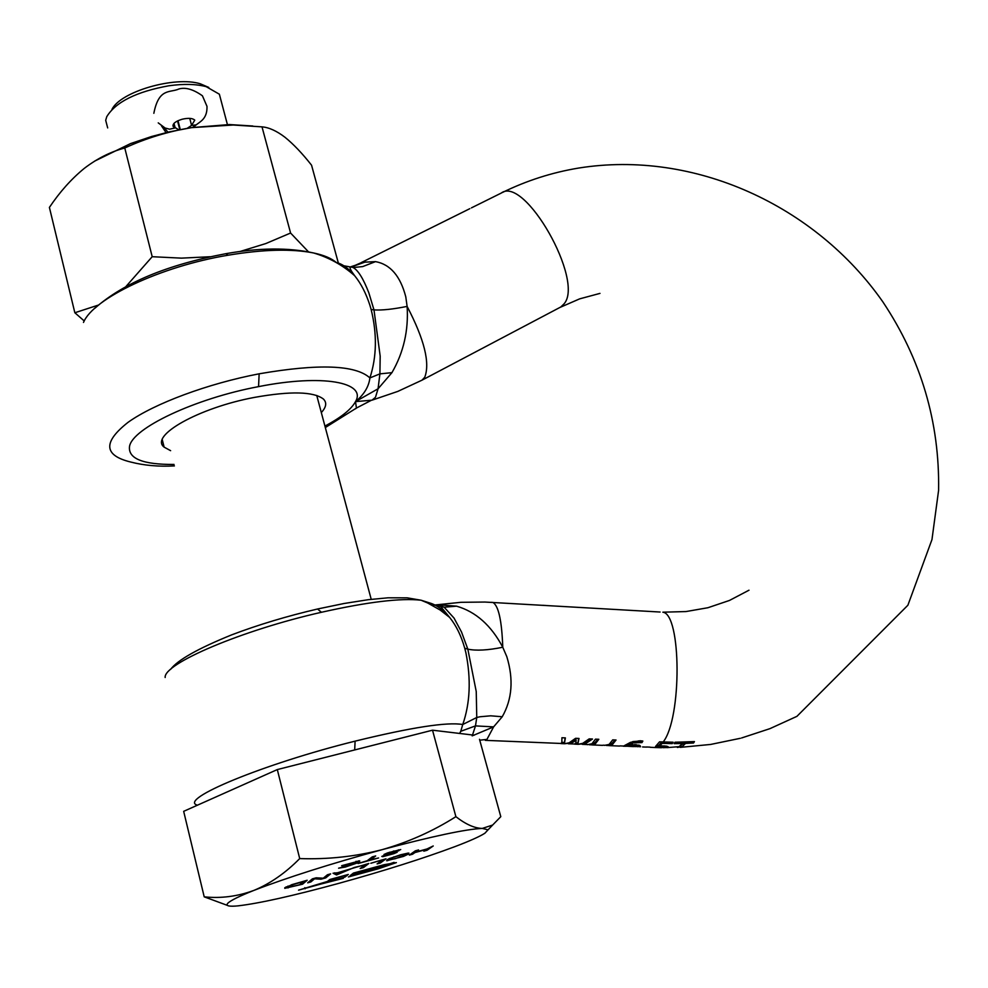 <?xml version="1.0" encoding="UTF-8"?>
<svg xmlns="http://www.w3.org/2000/svg" width="988" height="988" viewBox="0 0 988 988"><rect width="100%" height="100%" fill="white"/><g stroke="black" fill="none" stroke-linecap="round" stroke-linejoin="round"><path stroke-width="1.48" d="M84.239 320.964L74.841 312.751L49.4 207.418C59.737 191.993 71.272 179.063 83.992 168.615L83.992 168.615M239.763 251.582L265.858 243.542L290.583 233.032L262.005 126.859C268.909 127.403 276.566 130.861 284.952 137.246C293.461 144.137 302.328 153.449 311.553 165.194L338.365 263.092M290.583 233.032L308.466 251.817M262.005 126.859L233.279 125.019L191.573 127.625C168.306 131.429 146.039 138.221 124.772 147.99L152.201 256.707L181.434 258.14L210.209 256.732M126.032 286.421L152.201 256.707M124.772 147.99C110.57 151.782 97.071 158.574 84.313 168.355L84.313 168.355M74.841 312.751L98.207 305.144M252.792 126.007L229.389 124.55L191.573 127.625L169.244 131.886L151.596 136.505L130.527 143.593L94.576 161.143M178.853 129.848L173.11 126.316C172.604 123.599 175.629 121.24 182.2 119.227C188.399 117.831 192.586 118.128 194.76 120.141L191.586 125.414L187.201 128.317M542.758 605.298L545.598 605.459M472.178 735.875L493.617 726.872L502.237 716.745C512.179 699.356 513.711 679.349 506.832 656.724L502.769 647.251C491.197 625.404 475.796 611.708 456.555 606.163L437.363 604.767L444.143 607.212L456.555 606.163M578.239 744.297L585.822 743.482L592.491 739.024L589.181 738.876L582.71 743.359L577.795 744.31L579.005 738.456L575.584 738.308L569.15 742.803L564.383 743.754L565.395 737.888L561.925 737.74L561.851 742.494L560.752 743.569M602.606 745.36L591.948 744.915L595.295 743.878L598.827 739.283L595.48 739.148L591.96 743.742L587.477 744.68M619.6 746.064L608.979 745.619L612.412 744.582L616.043 740.012L612.708 739.864L609.09 744.446L604.508 745.372M634.79 746.595L639.606 746.508L640.199 745.73L639.15 745.174L629.06 744.829L633.246 742.865L641.965 742.606L642.842 741.062L640.101 740.765L630.542 742.334L623.342 746.212L626.343 746.261M660.515 745.137L661.923 743.359L661.552 742.099L659.478 744.52L659.848 745.779L662.133 743.371L672.285 743.618L673.124 742.223L659.539 741.827L655.538 746.446L664.257 746.866L663.973 745.903M658.823 746.471L655.303 747.533L650.19 747.299M606.36 745.458L608.966 745.557M589.293 744.754L591.923 744.853M575.115 744.162L577.782 744.273M564.556 743.742L571.768 742.902L576.14 740.37L575.819 743.075L574.485 744.137M561.283 743.594L564.383 743.729M642.583 746.953L646.56 747.101L642.608 746.94M435.103 605.125L444.143 607.212L454.035 618.08L461.52 632.011L467.83 649.153L464.731 648.202L465.891 652.747C471.177 679.238 470.127 703.16 462.755 724.513L460.754 731.305L475.487 725.896L472.523 734.998M464.731 648.202C461.223 635.803 456.197 625.552 449.639 617.414L449.626 617.401C443.945 610.584 437.98 605.977 431.744 603.606L421.098 600.222C400.844 597.913 367.622 601.927 321.433 612.276C242.221 630.134 163.465 663.64 165.157 677.496M628.837 744.075L626.244 745.026M636.482 745.495L639.236 745.261L639.606 746.508M609.411 744.322L612.041 743.334L615.018 739.963M592.108 743.631L594.937 742.63L597.826 739.246M584.476 742.556L590.849 738.95M577.795 744.31L578.647 738.444M577.56 743.001L575.856 742.927M561.876 742.346L564.111 742.445M564.383 743.754L565.062 737.875M571.719 741.531L575.769 739.086L576.14 740.37M657.131 745.211L659.688 745.248M324.916 426.075C341.132 417.479 351.333 409.328 355.507 401.622L378.058 388.778L391.94 372.649C403.586 352.494 408.649 330.412 407.118 306.404L405.784 296.845C400.399 276.084 390.322 264.339 375.539 261.622L364.844 262.153L350.789 266.772M635.864 745.557L636.161 746.385L633.259 746.607L626.602 746.199L628.245 745.384L635.864 745.557M343.849 265.784L352.741 267.365C357.804 269.736 363.176 278.233 368.857 292.868L373.983 309.886L380.182 356.174L379.911 373.872L369.907 377.922C376.761 356.816 377.169 334.006 371.142 309.503L373.983 309.886C381.689 310.43 392.742 309.269 407.118 306.404C424.334 339.44 430.212 363.053 424.741 377.255L422.012 380.17L560.801 306.984L564.099 303.81C584.563 280.58 524.542 175.086 501.188 193.105L471.424 207.875M336.192 262.499L336.291 262.487C342.404 263.932 348.529 268.341 354.667 275.726C360.929 283.433 365.98 293.214 369.833 305.07L371.142 309.503M349.209 266.896L350.135 267.131C349.616 268.156 351.135 271.021 354.667 275.726L354.68 275.726C342.614 265.08 328.905 257.485 313.567 252.965C291.67 248.643 263.203 249.384 228.154 255.2L225.795 253.706M170.615 450.676L164.119 447.132C149.176 435.819 198.971 407.698 254.472 397.398C290.558 390.964 313.542 391.507 323.422 399.041C327.028 402.647 326.324 407.155 321.31 412.576M355.557 408.785L356.433 408.056L355.507 401.622C367.03 382.27 322.557 373.884 258.56 386.629C194.932 398.497 131.91 428.36 129.49 446.65C128.205 458.704 143.05 464.632 174.049 464.446M258.56 386.629L259.14 373.81C318.692 363.535 355.618 364.905 369.907 377.922C368.833 386.716 364.029 394.62 355.507 401.622L371.994 400.177L375.181 397.559M391.94 372.649L379.911 373.872L378.058 388.778L375.625 396.793M345.578 266.945L343.194 266.772M352.667 266.476L360.175 263.129L364.844 262.153L352.518 266.538M352.148 266.686L353.766 266.315L351.728 266.945L354.396 267.415L362.695 266.587L375.539 261.622M459.618 733.454L460.754 731.305M633.147 745.273L632.938 744.544M628.245 745.384L627.886 744.137M636 745.594L635.716 744.606M661.552 742.099L672.013 742.223M679.868 746.15L685.153 742.173L693.23 741.679M667.011 747.632L679.151 746.632L682.313 743.519L681.942 742.272L674.928 742.383M197.415 805.195C177.445 799.625 263.512 763.848 355.1 741.148C411.403 727.366 447.28 721.82 462.755 724.513L476.759 717.486L480.032 716.757L490.703 715.818L502.237 716.745M490.888 602.322L492.95 602.445C498.557 605.842 501.83 620.773 502.769 647.251C487.825 650.277 476.179 650.919 467.83 649.153L476.241 691.551L476.759 717.486L475.487 725.896L493.617 726.872L486.948 739.395L479.76 740.197M660.416 745.779L660.639 746.52M664.257 746.866L661.454 747.706L655.303 747.533M664.541 746.52L667.085 746.311M629.06 744.829L628.689 743.581L632.876 741.593L641.854 740.901M428.446 603.347L431.744 603.606M667.295 746.372L667.629 747.496L663.034 747.657M667.629 747.496L668.209 746.755L666.369 746.15L659.848 745.779M672.285 743.618L671.914 742.359M677.336 747.459L682.338 746.52L685.524 743.408L685.153 742.173M685.524 743.408L693.551 742.988L693.181 741.753M693.551 742.988L694.428 741.605L675.014 742.235L674.162 743.631L682.313 743.519M660.095 612.029L484.947 602.05L460.877 602.31L435.51 604.928M434.683 605.064L432.435 605.372M591.948 744.915L591.664 743.939M608.979 745.619L608.707 744.68M641.817 742.593L641.447 741.321M641.965 742.606L641.595 741.333M381.516 866.562L394.076 862.363M377.033 868.304L371.204 869.477L372.97 868.156L382.195 865.908L380.392 867.39L348.394 876.961L378.602 868.711L396.373 862.61L384.023 864.722L353.457 873.059L350.073 875.677L376.934 867.921M107.68 127.921L105.691 120.314L106.766 116.67C115.732 101.974 136.455 91.662 168.923 85.758C183.694 83.708 196.118 84.005 206.196 86.66L219.361 94.206L221.398 101.85M194.648 127.168L194.982 125.661M161.452 125.809L166.058 132.639M111.928 109.507C120.153 91.674 175.037 75.755 200.391 83.832L208.789 87.45M297.141 885.384L288.261 887.261L293.214 884.556L303.242 881.642L299.71 884.68L297.141 885.384M345.639 870.86L337.847 872.984L339.353 873.824L345.565 870.576M400.029 854.941L404.994 854.188L405.265 854.904L395.41 858.658L389.976 859.721L393.891 856.831M400.115 855.238L393.977 857.176M391.989 852.879L393.656 853.249L388.556 855.04L385.147 855.732L386.246 854.62M392.088 853.262L390.544 853.2M388.753 853.57L390.643 853.57M388.864 853.965L386.32 854.916M393.409 851.063L397.176 850.915L392.952 852.669L387.518 853.718L389.63 852.199M393.483 851.323L389.704 852.496M227.475 905.416L204.207 896.845L183.669 811.333L277.307 769.578L432.522 730.194L474.203 735.196M389.605 858.449L389.877 859.301M204.207 896.845C220.954 898.586 237.515 896.449 253.916 890.398C270.156 883.667 285.421 873.059 299.71 858.584L277.307 769.578M299.71 858.584C327.831 859.535 355.248 856.584 381.973 849.705C408.501 842.134 433.139 831.118 455.888 816.668L432.522 730.194M455.888 816.668C465.793 824.363 474.598 828.277 482.292 828.426L492.642 825.042L500.793 816.668L479.501 739.296M329.14 880.049L345.368 875.269M352.741 873.614L370.982 868.637M288.101 886.594L285.964 886.952M301.538 883.111L304.489 881M310.084 880.79L312.813 878.727M325.077 876.702L327.794 874.652M334.524 872.824L336.229 873.664L338.143 873.145M362.868 866.414L365.733 864.339M379.935 861.771L382.776 859.696M414.701 851.273L415.368 851.088M405.549 854.188L407.575 853.187M387.58 859.437L389.803 859.029M369.426 859.054L370.438 858.782M370.698 859.782L375.687 855.941L372.254 856.868L367.301 860.696L358.064 863.537L378.589 857.967L370.698 859.782L370.364 858.473L372.525 856.794M455.048 846.58C423.037 858.535 384.134 870.836 338.316 883.494C292.522 895.955 259.091 903.403 238.009 905.86L235.527 906.07C228.179 906.564 225.622 905.613 227.858 903.205C230.599 900.476 239.281 896.202 253.916 890.398C287.212 877.542 329.893 863.981 381.973 849.705C432.707 836.194 466.151 829.105 482.292 828.426L488.06 829.821L484.886 833.23C479.723 836.54 469.782 840.986 455.048 846.58M343.33 878.344L313.949 885.816L344.985 877.06L348.332 874.454L329.819 879.505L327.423 881.444L298.561 890.151L343.231 877.962M344.985 877.06L344.664 875.813M371.204 869.477L370.895 868.304M302.55 884.211L307.182 880.259L291.793 884.668L284.766 888.323L302.55 884.211L302.229 882.926M310.837 881.951L314.567 878.814L320.952 879.197L325.719 877.9L330.647 873.874L327.473 874.738L323.249 878.209L316.197 877.813L312.381 878.851L307.688 882.815L310.837 881.951L310.504 880.666M320.952 879.197L320.668 878.06M325.719 877.9L325.398 876.615M336.55 874.948L354.149 867.513L364.844 864.895L360.126 868.526L363.436 867.625L368.833 863.487L337.476 872.775L333.042 873.231L336.55 874.948L336.229 873.664M363.436 867.625L363.102 866.353M381.998 860.227L377.095 863.895L380.38 863.006L385.987 858.819L370.809 863.277L381.924 859.931M380.38 863.006L380.047 861.734M412.576 854.225L414.911 852.57L426.199 849.495L423.815 851.174L427.038 850.285L433.226 845.975L426.927 848.988L415.615 852.064L415.293 850.853L409.328 855.114L412.576 854.225L412.255 853.015M414.911 852.57L414.59 851.347M427.038 850.285L426.717 849.038M415.615 852.064L418.579 849.952L415.293 850.853M408.661 853.978L408.921 853.126L407.995 853.138L400.782 854.744L388.815 858.807L386.592 860.758L403.425 856.423L408.661 853.978L408.439 853.113M387.061 854.348L381.8 856.448L382.838 856.67L393.903 853.657L397.176 852.249L394.792 852.274L400.72 849.544L387.617 852.879L383.974 854.484L387.061 854.348L386.765 853.2M341.7 865.797L356.384 862.092L352.136 864.599L338.588 868.193L345.257 867.069L357.607 862.87L359.718 860.881L341.675 865.686M358.496 860.919L356.359 861.968M163.675 127.23L168.022 132.182M158.228 122.87L165.082 128.008L169.59 129.206L175.185 127.909L173.999 123.377M189.745 118.375L191.586 125.414L196.34 124.846M180.285 129.564L177.988 120.709M748.99 590.207L729.477 600.445L707.902 607.731L685.993 611.56L662.837 612.19C681.411 613.919 682.053 718.214 663.17 741.988M559.801 307.515L579.66 298.858L599.975 293.387M336.291 262.487C331.425 258.3 323.854 255.126 313.567 252.965C288.607 247.494 259.449 247.716 226.067 253.657C167.343 264.698 123.599 282.901 94.836 308.268M83.498 322.434C93.28 298.327 160.871 266.315 228.154 255.2M259.14 373.81C207.875 383.616 154.363 403.524 128.168 422.247C102.777 442.167 103.641 455.431 130.774 462.051C144.162 465.484 158.71 466.768 174.407 465.904M355.1 741.148L354.692 749.941M634.543 744.557L634.778 745.384M627.948 745.52L627.578 744.273M627.627 745.681L627.257 744.433M626.602 746.199L626.231 744.94M658.811 745.224L659.539 744.73M664.788 747.15L664.418 745.928M317.531 609.003L321.433 612.276M657.847 746.459L657.477 745.211M658.761 746.508L662.812 746.644M637.618 746.755L637.248 745.495M633.246 742.865L632.876 741.593M638.865 742.173L638.495 740.889M640.632 742.346L640.261 741.062M288.237 886.779L288.051 886.038M390.211 859.004L390.025 858.263M305.119 888.792L304.823 887.644M287.718 886.668L288.039 887.953M284.964 888.336L284.803 887.656M387.605 860.733L387.308 859.597M382.838 856.67L382.652 855.979M398.67 850.903L398.386 849.828M356.384 862.092L356.186 861.314M357.607 862.87L357.261 861.561M359.62 861.709L359.397 860.857M229.389 124.55L233.279 125.019M172.974 125.217L173.357 126.736M192.487 127.489L195.76 125.192C200.354 121.475 207.357 118.795 206.998 106.371L202.429 95.799C193.438 89.414 185.658 87.117 179.087 88.92C170.022 93.119 158.895 87.401 153.844 113.311M179.804 129.663L177.531 120.931M741.58 737.974L769.936 728.65L796.921 716.349L907.886 605.236L931.968 539.572L938.6 490.307C939.674 422.098 921.088 359.274 882.84 301.846C815.298 205.208 693.86 149.583 578.635 168.059C551.959 172.48 526.468 180.668 502.188 192.598M650.141 747.138L646.535 746.99M640.619 746.743L638.804 746.669M623.292 746.026L620.032 745.891M604.471 745.248L603.026 745.199M587.44 744.557L582.228 744.335M574.448 744.013L568.285 743.766M560.715 743.445L485.306 740.345M170.541 669.444C177.457 660.108 197.859 648.585 231.723 634.839C258.3 624.762 287.014 616.117 317.864 608.929L344.071 603.495L368.376 599.679L387.889 597.814L407.081 597.826L421.098 600.222L427.681 602.989L440.166 610.041L449.626 617.401M361.04 262.697L469.831 208.666M162.267 439.685L164.119 447.132M325.311 427.557L356.433 408.056L371.068 400.436M422.012 380.17L397.794 391.409L372.278 400.091M352.247 266.649L351.605 266.908M636.581 745.841L636.235 744.643M664.368 745.928L664.689 747.039M440.907 606.768L449.639 617.414M440.821 606.756C441.364 605.57 439.401 605.002 434.942 605.039M680.263 747.373L710.631 744.446L740.296 738.308M371.216 599.333L316.74 395.435M227.413 124.574L219.361 94.206M200.391 83.832L206.196 86.66M288.163 886.841L287.965 886.063M488.06 829.821L492.642 825.042M382.195 865.908L382.035 865.266M355.976 861.363L356.149 862.018"/></g></svg>
